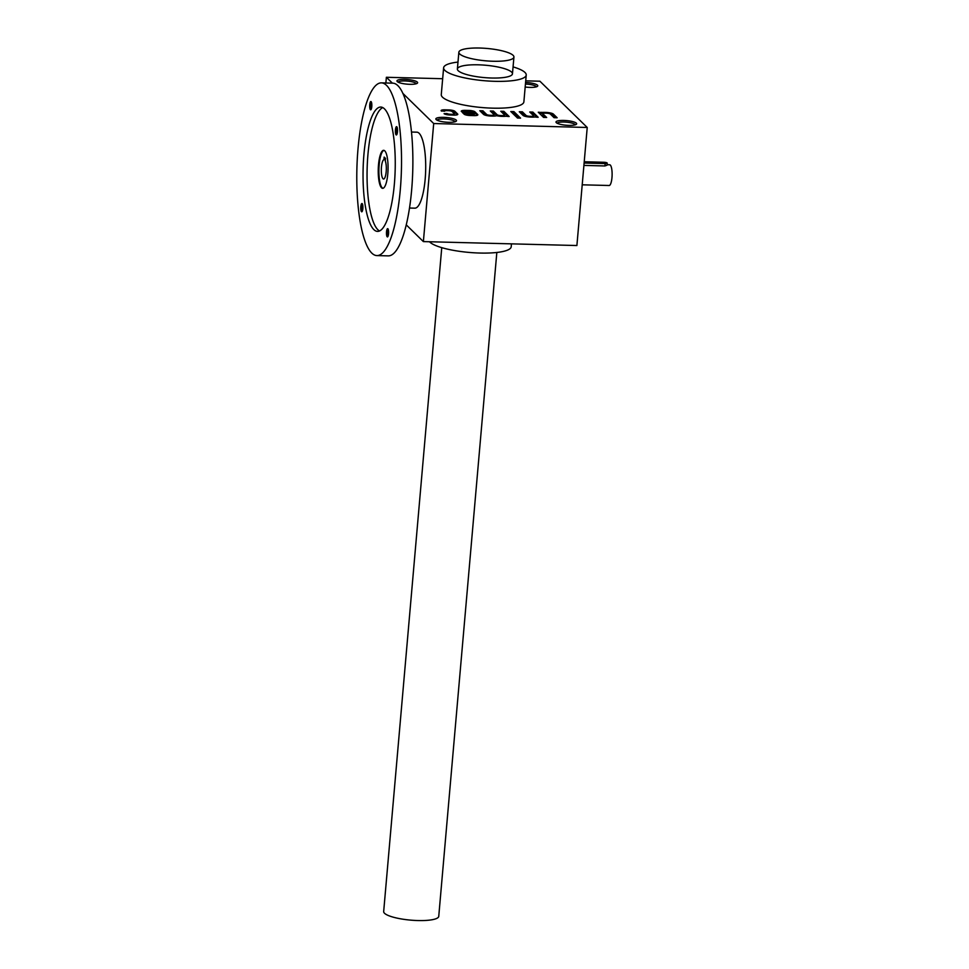 <?xml version="1.0" encoding="UTF-8"?>
<svg xmlns="http://www.w3.org/2000/svg" width="969" height="969" viewBox="0 0 969 969"><rect width="100%" height="100%" fill="white"/><g stroke="black" fill="none" stroke-linecap="round" stroke-linejoin="round"><path stroke-width="1.45" d="M385.88 82.995L386.377 77.278L442.663 78.719M525.719 80.851L539.903 81.214L587.226 127.472L576.894 245.532L423.38 241.596L433.7 123.535L587.226 127.472M447.242 114.73A3.173 0.715 5 0 1 446.854 114.524L446.939 113.518L444.081 113.664A5.111 1.151 5 0 0 450.27 115.008L453.952 115.105A5.111 1.151 5 0 0 457.804 114.33A5.111 1.151 5 0 0 457.647 114.015L454.836 111.265A5.111 1.151 5 0 0 448.647 109.921L444.953 109.824A5.111 1.151 5 0 0 441.113 110.599A5.111 1.151 5 0 0 441.27 110.926L444.601 111.229A3.173 0.715 5 0 1 444.565 111.096L444.553 111.229M446.939 113.518A3.173 0.715 5 0 0 450.718 114.281L451.954 114.318A3.173 0.715 5 0 0 454.352 113.833A3.173 0.715 5 0 0 454.255 113.627L452.063 111.496A3.173 0.715 5 0 0 448.211 110.648L446.963 110.623A3.173 0.715 5 0 0 444.565 111.096M464.611 111.617A3.173 0.715 5 0 1 467.01 111.132L468.257 111.169A3.173 0.715 5 0 1 472.109 112.004L472.811 112.695L462.322 112.428L464.127 114.185A5.111 1.151 5 0 0 470.316 115.529L473.998 115.626A5.111 1.151 5 0 0 477.85 114.851A5.111 1.151 5 0 0 477.693 114.524L474.883 111.786A5.111 1.151 5 0 0 468.693 110.43L465.447 110.357A5.572 1.26 5 0 0 461.256 111.193A5.572 1.26 5 0 0 461.426 111.544L464.648 111.738A3.173 0.715 5 0 1 464.611 111.617L464.599 111.738M486.656 115.553A3.173 0.715 5 0 1 486.559 115.468L486.644 114.463L482.901 110.793L479.812 110.72L483.567 114.39A6.359 1.429 5 0 0 491.259 116.062L492.518 116.098A6.359 1.429 5 0 0 496.625 115.699A6.359 1.429 5 0 0 501.772 116.341L503.008 116.365A6.359 1.429 5 0 0 505.879 116.244L509.173 116.522L503.868 111.338L500.779 111.253L504.534 114.923A3.173 0.715 5 0 1 504.631 115.117L504.546 116.135A3.173 0.715 5 0 1 504.304 116.365M486.644 114.463A3.173 0.715 5 0 0 490.496 115.299L491.755 115.335A3.173 0.715 5 0 0 494.142 114.851A3.173 0.715 5 0 0 494.045 114.657L490.302 110.987L493.378 111.072L497.133 114.73A3.173 0.715 5 0 0 500.985 115.577L502.245 115.602A3.173 0.715 5 0 0 504.631 115.117M519.82 117.394L516.731 117.31L517.47 118.036L520.559 118.121L519.82 117.394L519.759 118.097M513.885 111.592L510.796 111.52L516.114 116.704L519.19 116.789L513.885 111.592L513.788 112.598L511.862 112.549M526.131 116.571A3.173 0.715 5 0 1 526.034 116.486L526.119 115.481L522.364 111.81L519.287 111.738L523.042 115.408A6.359 1.429 5 0 0 530.733 117.079L531.993 117.116A6.359 1.429 5 0 0 534.864 116.983L538.158 117.273L532.853 112.077L529.764 112.004L533.519 115.674A3.173 0.715 5 0 1 533.616 115.868L533.531 116.874A3.173 0.715 5 0 1 533.289 117.116M526.119 115.481A3.173 0.715 5 0 0 529.97 116.316L531.23 116.353A3.173 0.715 5 0 0 533.616 115.868M542.81 113.627A3.173 0.715 5 0 1 545.196 113.143L546.455 113.179A3.173 0.715 5 0 1 550.307 114.015L554.05 117.685L557.139 117.758L553.384 114.088A6.359 1.429 5 0 0 545.692 112.416L544.433 112.38A6.359 1.429 5 0 0 541.55 112.501L538.267 112.222L543.573 117.406L546.661 117.491L542.906 113.821A3.173 0.715 5 0 1 542.81 113.627L542.725 114.633A3.173 0.715 5 0 0 542.822 114.826L542.906 113.821M525.573 82.462A10.368 2.326 -175 0 1 537.444 86.338A10.368 2.326 -175 0 1 529.97 87.392A10.368 2.326 -175 0 1 525.186 87.016M568.851 125.389A10.368 2.326 -175 0 1 556.218 122.566A10.368 2.326 -175 0 1 566.514 120.592A10.368 2.326 -175 0 1 576.313 124.335A10.368 2.326 -175 0 1 568.851 125.389M409.826 84.315A10.368 2.326 -175 0 1 397.193 81.493A10.368 2.326 -175 0 1 407.489 79.506A10.368 2.326 -175 0 1 417.288 83.249A10.368 2.326 -175 0 1 409.826 84.315M448.695 122.312A10.368 2.326 -175 0 1 436.074 119.49A10.368 2.326 -175 0 1 446.37 117.503A10.368 2.326 -175 0 1 456.169 121.246A10.368 2.326 -175 0 1 448.695 122.312M526.228 75.025L523.878 101.854A41.461 9.327 -175 0 1 492.712 108.153A41.461 9.327 -175 0 1 441.27 94.635L443.62 67.794A41.461 9.327 5 0 0 444.868 70.386A41.461 9.327 5 0 0 495.062 81.323A41.461 9.327 5 0 0 526.228 75.025A41.461 9.327 5 0 0 513.061 66.897M386.377 77.278L392.397 83.152M402.813 93.339L433.7 123.535M406.265 224.869L423.38 241.596M525.44 84.037A9.06 2.035 -175 0 1 536.341 86.847M557.211 123.269A9.06 2.035 -175 0 1 566.38 122.155A9.06 2.035 -175 0 1 575.223 124.844M398.186 82.183A9.06 2.035 -175 0 1 407.355 81.069A9.06 2.035 -175 0 1 416.185 83.758M437.067 120.18A9.06 2.035 -175 0 1 446.237 119.066A9.06 2.035 -175 0 1 455.067 121.755M491.683 78.017A27.641 6.214 -175 0 1 457.998 70.495A27.641 6.214 -175 0 1 485.469 65.226A27.641 6.214 -175 0 1 511.596 75.182A27.641 6.214 -175 0 1 491.683 78.017M429.509 241.753A41.461 9.327 5 0 0 429.848 242.105A41.461 9.327 5 0 0 474.604 252.824A41.461 9.327 5 0 0 511.208 246.756L511.462 243.849M457.986 62.077A41.461 9.327 5 0 0 443.62 67.794M555.988 117.733L553.299 115.093A6.359 1.429 5 0 0 550.21 113.93M543.04 113.385A6.359 1.429 5 0 0 541.465 113.506L541.55 112.501M541.465 113.506L541.344 112.295M541.259 113.312L539.321 113.252M545.511 117.455L542.822 114.826M537.008 117.237L532.756 113.082L532.853 112.077M532.756 113.082L530.83 113.034M526.034 116.486L522.279 112.816L522.364 111.81M522.279 112.816L520.341 112.767M518.04 116.752L513.788 112.598M508.022 116.498L503.783 112.343L503.868 111.338M503.783 112.343L501.845 112.295M493.378 111.072L493.294 112.077L497.049 115.735A3.173 0.715 5 0 0 497.133 115.82M493.294 112.077L491.356 112.029M493.827 116.098A3.173 0.715 5 0 0 494.057 115.856L494.142 114.851M486.559 115.468L482.804 111.81L482.901 110.793M482.804 111.81L480.878 111.75M477.342 115.287L474.798 112.792A5.111 1.151 5 0 0 471.624 111.726M464.914 111.35A5.572 1.26 5 0 0 461.886 111.677M472.751 113.434L472.811 112.695M466.174 113.53L463.388 113.458M473.587 113.458L466.198 113.264L466.901 113.954A3.173 0.715 5 0 0 470.74 114.802L472 114.826A3.173 0.715 5 0 0 474.398 114.342A3.173 0.715 5 0 0 474.301 114.148L473.587 113.458M467.288 115.238A3.173 0.715 5 0 1 466.816 114.96L466.198 113.264M473.998 115.626A3.173 0.715 5 0 0 474.301 115.347L474.398 114.342M457.295 114.766L454.752 112.271A5.111 1.151 5 0 0 451.578 111.217M444.953 109.824L444.868 110.829A5.111 1.151 5 0 0 441.585 111.144M453.952 115.105A3.173 0.715 5 0 0 454.255 114.839L454.352 113.833M446.854 114.524L446.14 114.499M584.113 163.034L605.165 163.579A2.762 0.618 5 0 0 607.236 163.155A2.762 0.618 5 0 0 603.808 162.259L584.234 161.75M607.103 164.718L609.707 164.778A10.368 2.677 91.5 0 1 612.105 175.207A10.368 2.677 91.5 0 1 609.174 185.503L582.212 184.813M583.907 165.408L604.947 165.953L607.054 165.19L607.236 163.155M496.831 252.473L438.751 916.347A27.641 6.214 -175 0 1 417.978 920.55A27.641 6.214 -175 0 1 383.676 911.538L441.755 247.652M493.148 61.253A27.641 6.214 -175 0 1 458.858 52.229A27.641 6.214 -175 0 1 486.935 48.45A27.641 6.214 -175 0 1 513.933 57.05A27.641 6.214 -175 0 1 493.148 61.253M409.512 208.032L414.889 208.165A38.009 9.799 -88.5 0 0 425.161 179.253A38.009 9.799 -88.5 0 0 416.84 132.172L411.462 132.038M382.997 188.289A19.005 4.893 91.5 0 1 379.17 164.803A19.005 4.893 91.5 0 1 383.978 150.389M383.93 159.691L384.16 157.087L385.517 158.407L385.287 161.011A9.678 2.495 91.5 0 1 386.171 171.913A9.678 2.495 91.5 0 1 383.579 179.023A9.678 2.495 91.5 0 1 381.326 169.551A9.678 2.495 91.5 0 1 383.93 159.691L385.396 159.728M378.504 164.791A19.005 4.893 91.5 0 1 383.639 150.328A19.005 4.893 91.5 0 1 388.048 169.454A19.005 4.893 91.5 0 1 382.67 188.325A19.005 4.893 91.5 0 1 378.504 164.791M362.854 208.65A4.142 1.066 -88.5 0 0 362.224 203.672A4.142 1.066 -88.5 0 0 360.771 207.632A4.142 1.066 -88.5 0 0 362.018 211.666A4.142 1.066 -88.5 0 0 362.854 208.65M362.503 204.193A3.488 0.896 -88.5 0 0 361.57 207.657A3.488 0.896 -88.5 0 0 362.333 211.157M397.472 131.784A4.142 1.066 -88.5 0 0 396.842 126.806A4.142 1.066 -88.5 0 0 395.388 130.767A4.142 1.066 -88.5 0 0 396.648 134.8A4.142 1.066 -88.5 0 0 397.472 131.784M397.133 127.327A3.488 0.896 -88.5 0 0 396.188 130.791A3.488 0.896 -88.5 0 0 396.951 134.291M388.557 233.771A4.142 1.066 -88.5 0 0 387.927 228.793A4.142 1.066 -88.5 0 0 386.474 232.754A4.142 1.066 -88.5 0 0 387.721 236.775A4.142 1.066 -88.5 0 0 388.557 233.771M388.206 229.302A3.488 0.896 -88.5 0 0 387.273 232.766A3.488 0.896 -88.5 0 0 388.024 236.279M371.781 106.675A4.142 1.066 -88.5 0 0 371.151 101.697A4.142 1.066 -88.5 0 0 369.698 105.657A4.142 1.066 -88.5 0 0 370.945 109.679A4.142 1.066 -88.5 0 0 371.781 106.675M371.43 102.205A3.488 0.896 -88.5 0 0 370.497 105.669A3.488 0.896 -88.5 0 0 371.248 109.182M382.743 107.595A62.198 16.025 -88.5 0 0 367.13 168.921A62.198 16.025 -88.5 0 0 379.569 230.973M394.359 184.098A62.198 16.025 -88.5 0 0 380.744 107.05A62.198 16.025 -88.5 0 0 363.121 168.812A62.198 16.025 -88.5 0 0 377.559 231.397A62.198 16.025 -88.5 0 0 394.359 184.098M400.282 189.876A86.386 22.263 -88.5 0 0 381.362 82.874A86.386 22.263 -88.5 0 0 356.895 168.654A86.386 22.263 -88.5 0 0 376.929 255.586A86.386 22.263 -88.5 0 0 400.282 189.876M376.929 255.586L388.278 255.877A86.386 22.263 -88.5 0 0 411.631 190.166A86.386 22.263 -88.5 0 0 392.711 83.164L381.362 82.874M553.299 115.093L553.384 114.088M545.62 113.155L545.692 112.416M544.36 113.155L544.433 112.38M531.157 117.092L531.23 116.353M529.898 117.043L529.97 116.316M502.172 116.353L502.245 115.602M500.912 116.304L500.985 115.577M497.049 115.735L497.133 114.73M491.695 116.074L491.755 115.335M490.435 116.038L490.496 115.299M477.632 115.129L477.693 114.524M474.798 112.792L474.883 111.786M468.621 111.181L468.693 110.43M465.374 111.229L465.447 110.357M466.816 114.96L466.901 113.954M470.68 115.541L470.74 114.802M471.939 115.565L472 114.826M457.586 114.621L457.647 114.015M454.752 112.271L454.836 111.265M448.574 110.672L448.647 109.921M451.893 115.057L451.954 114.318M450.646 115.02L450.718 114.281M605.165 163.579L604.947 165.953M512.456 73.826L513.933 57.05M457.38 69.005L458.858 52.229"/></g></svg>
